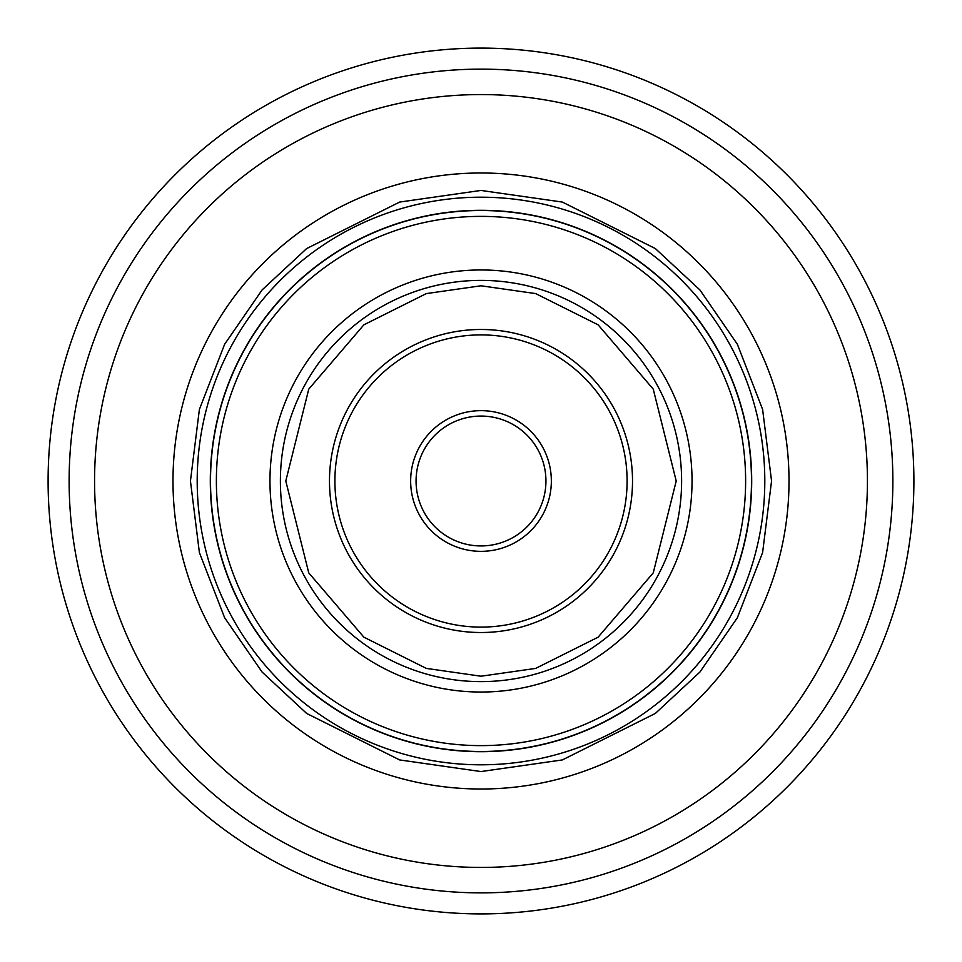 <?xml version="1.0" encoding="UTF-8"?>
<svg xmlns="http://www.w3.org/2000/svg" width="962" height="962" viewBox="0 0 962 962"><rect width="100%" height="100%" fill="white"/><g stroke="black" fill="none" stroke-linecap="round" stroke-linejoin="round"><path stroke-width="1.44" d="M481 913.9A432.9 432.9 0 0 0 913.9 481A432.9 432.9 0 0 0 481 48.1A432.9 432.9 0 0 0 48.1 481A432.9 432.9 0 0 0 481 913.9M481 210.305A270.695 270.695 0 0 0 210.305 481A270.695 270.695 0 0 0 481 751.695A270.695 270.695 0 0 0 751.695 481A270.695 270.695 0 0 0 481 210.305M481 632.515A151.515 151.515 0 0 1 329.485 481A151.515 151.515 0 0 1 481 329.485A151.515 151.515 0 0 1 632.515 481A151.515 151.515 0 0 1 481 632.515M481 751.49A270.49 270.49 0 0 1 210.51 481A270.49 270.49 0 0 1 481 210.51A270.49 270.49 0 0 1 751.49 481A270.49 270.49 0 0 1 481 751.49M416.065 481A64.935 64.935 0 0 0 481 545.935A64.935 64.935 0 0 0 545.935 481A64.935 64.935 0 0 0 481 416.065A64.935 64.935 0 0 0 416.065 481A64.935 64.935 0 0 0 481 545.935A64.935 64.935 0 0 0 545.935 481A64.935 64.935 0 0 0 481 416.065A64.935 64.935 0 0 0 416.065 481A64.935 64.935 0 0 1 481 416.065A64.935 64.935 0 0 1 545.935 481A64.935 64.935 0 0 0 481 416.065A64.935 64.935 0 0 0 416.065 481M329.485 481A151.515 151.515 0 0 1 481 329.485A151.515 151.515 0 0 1 632.515 481A151.515 151.515 0 0 1 481 632.515A151.515 151.515 0 0 1 329.485 481A151.515 151.515 0 0 1 481 329.485A151.515 151.515 0 0 1 632.515 481A151.515 151.515 0 0 0 481 329.485A151.515 151.515 0 0 0 329.485 481A151.515 151.515 0 0 1 481 329.485A151.515 151.515 0 0 1 632.515 481M69.132 481A411.868 411.868 0 0 0 481 892.868A411.868 411.868 0 0 0 892.868 481A411.868 411.868 0 0 0 481 69.132A411.868 411.868 0 0 0 69.132 481M481 867.435A386.435 386.435 0 0 1 94.565 481A386.435 386.435 0 0 1 481 94.565A386.435 386.435 0 0 1 867.435 481A386.435 386.435 0 0 1 481 867.435M172.992 481A308.008 308.008 0 0 0 481 789.008A308.008 308.008 0 0 0 789.008 481A308.008 308.008 0 0 0 481 172.992A308.008 308.008 0 0 0 172.992 481M481 764.802A283.802 283.802 0 0 1 197.198 481A283.802 283.802 0 0 1 481 197.198A283.802 283.802 0 0 1 764.802 481A283.802 283.802 0 0 1 481 764.802M481 681.613A200.613 200.613 0 0 0 681.613 481A200.613 200.613 0 0 0 481 280.387A200.613 200.613 0 0 0 280.387 481A200.613 200.613 0 0 0 481 681.613M481 285.786L535.666 293.59L598.123 324.831L653.246 389.129L676.214 481L653.246 572.871L598.123 637.169L535.666 668.41L481 676.214L426.334 668.41L363.877 637.169L308.754 572.871L285.786 481L308.754 389.129L363.877 324.831L426.334 293.59L481 285.786M481 269.961A211.039 211.039 0 0 0 269.961 481A211.039 211.039 0 0 0 481 692.039A211.039 211.039 0 0 0 692.039 481A211.039 211.039 0 0 0 481 269.961M481 745.622A264.622 264.622 0 0 1 216.378 481A264.622 264.622 0 0 1 481 216.378A264.622 264.622 0 0 1 745.622 481A264.622 264.622 0 0 1 481 745.622M481 771.56L399.639 759.932L306.662 713.443L262.085 672.053L224.627 617.736L199.387 552.525L190.44 481L199.387 409.475L224.627 344.264L262.085 289.947L306.662 248.557L399.639 202.068L481 190.44L562.361 202.068L655.338 248.557L699.915 289.947L737.373 344.264L762.613 409.475L771.56 481L762.613 552.525L737.373 617.736L699.915 672.053L655.338 713.443L562.361 759.932L481 771.56M334.896 481A146.104 146.104 0 0 0 481 627.104A146.104 146.104 0 0 0 627.104 481A146.104 146.104 0 0 0 481 334.896A146.104 146.104 0 0 0 334.896 481M551.346 481A70.346 70.346 0 0 1 481 551.346A70.346 70.346 0 0 1 410.654 481A70.346 70.346 0 0 1 481 410.654A70.346 70.346 0 0 1 551.346 481"/></g></svg>
